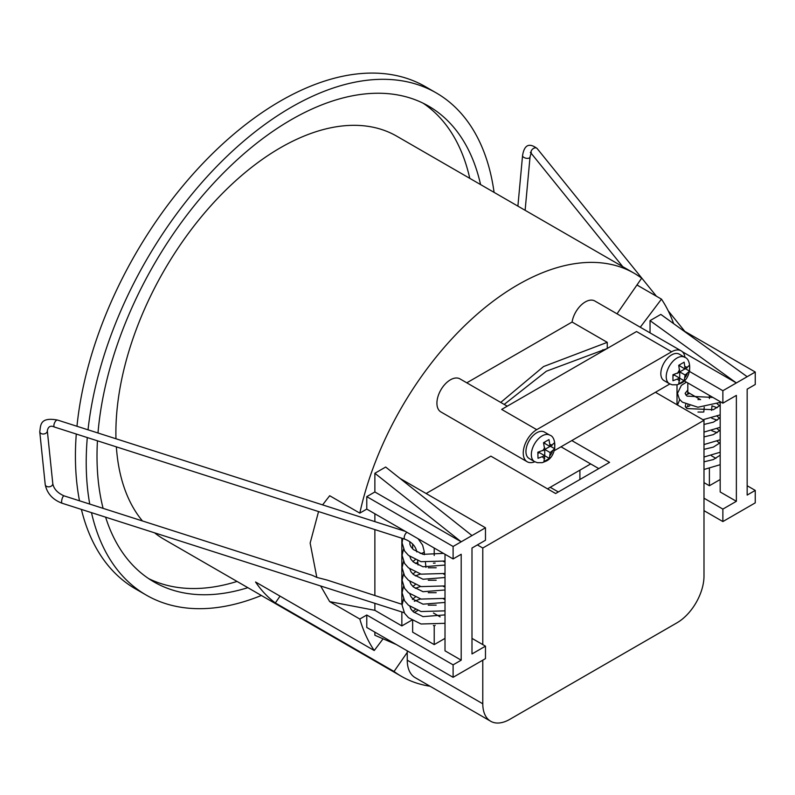 <?xml version="1.0" encoding="UTF-8"?>
<svg xmlns="http://www.w3.org/2000/svg" width="795" height="795" viewBox="0 0 795 795"><rect width="100%" height="100%" fill="white"/><g stroke="black" fill="none" stroke-linecap="round" stroke-linejoin="round"><path stroke-width="1.19" d="M490.684 721.254L415.149 677.638A38.15 22.031 -60 0 1 407.249 660.178L482.784 703.784A38.15 22.031 120 0 0 490.684 721.254A38.15 22.031 120 0 0 509.754 719.366L677.012 622.793A38.15 22.031 120 0 0 703.992 576.067L703.992 420.316L482.784 548.033L477.388 544.923M407.249 650.827L407.249 660.178M571.804 440.569L609.576 462.372L555.616 493.526L490.873 456.141L426.13 493.516M703.992 420.316L655.438 392.283M482.784 548.033L482.784 644.606M482.784 660.178L482.784 703.784M598.784 468.603L561.012 446.8M678.721 383.886L684.147 380.755L685.131 375.021L689.593 371.126L689.593 365.134L685.131 369.029L684.147 362.172L678.721 365.303L679.695 372.159L672.948 374.743L672.948 380.726L679.695 378.152L678.721 383.886M543.939 461.537L549.405 458.427L550.17 452.574L554.751 448.748L554.602 442.666L550.17 446.581L548.977 439.595L543.512 442.716L544.734 449.712L537.847 452.216L538.006 458.288L544.734 455.704L543.939 461.537M536.734 432.778A15.264 8.815 120 0 0 526.767 446.224A15.264 8.815 120 0 0 529.102 458.457L534.498 461.567A15.264 8.815 -60 0 1 532.163 449.344A15.264 8.815 -60 0 1 542.13 435.889A15.264 8.815 -60 0 1 549.762 435.133L544.366 432.023A15.264 8.815 120 0 0 536.734 432.778M671.616 354.898A15.264 8.815 120 0 0 661.649 368.353A15.264 8.815 120 0 0 663.994 380.576L669.39 383.697A15.264 8.815 -60 0 1 667.045 371.464A15.264 8.815 -60 0 1 677.012 358.018A15.264 8.815 -60 0 1 684.644 357.263L679.248 354.143A15.264 8.815 120 0 0 671.616 354.898M522.633 155.283A3.816 1.908 13 0 0 522.554 155.582C524.283 144.899 529.132 142.534 537.102 148.496A3.816 2.544 136.8 0 0 537.102 148.496A3.816 2.544 136.8 0 0 534.2 148.089A3.816 2.544 136.8 0 0 531.348 150.732A3.816 2.544 136.8 0 0 531.368 153.514A3.816 2.544 136.8 0 0 531.388 153.534L622.763 266.673M522.554 155.582A3.816 1.908 13 0 0 522.554 155.601A3.816 1.908 13 0 0 522.563 155.88A3.816 1.908 13 0 0 526.379 158.285A3.816 1.908 13 0 0 530.027 157.052A3.816 1.908 13 0 0 530.027 157.042A3.816 1.908 13 0 0 530.017 156.774M76.966 426.279A289.956 167.407 -60 0 1 106.788 312.187A289.956 167.407 -60 0 1 280.446 101.025A289.956 167.407 -60 0 1 425.424 86.665L436.216 92.896A289.956 167.407 -60 0 1 494.083 192.38M423.089 103.181A274.692 158.593 -60 0 1 469.775 178.348M97.994 433.007A274.692 158.593 -60 0 1 291.238 119.717A274.692 158.593 -60 0 1 428.584 106.113A274.692 158.593 -60 0 1 480.568 184.579M261.356 595.475A289.956 167.407 -60 0 1 146.27 595.107A289.956 167.407 -60 0 1 91.485 512.646M89.746 504.09A289.956 167.407 -60 0 1 87.291 437.558M88.036 429.827A289.956 167.407 -60 0 1 291.238 107.255A289.956 167.407 -60 0 1 436.216 92.896M146.27 595.107L135.478 588.876A289.956 167.407 -60 0 1 81.398 509.416M79.51 500.81A289.956 167.407 -60 0 1 76.28 434.03M617.109 313.866A22.886 13.217 120 0 1 618.739 311.302L641.674 278.18A232.726 134.365 120 0 0 634.211 273.281A232.726 134.365 120 0 0 517.853 284.809A232.726 134.365 120 0 0 359.807 513.123L329.687 495.732L322.591 504.885M374.872 603.335L374.872 610.331L329.687 601.636L359.807 619.037A232.726 134.365 120 0 0 374.236 650.529L255.543 581.99A232.726 134.365 120 0 0 275.328 602.948L394.032 671.477A232.726 134.365 120 0 0 401.485 676.376L164.088 539.318A232.726 134.365 -60 0 1 154.558 532.829M142.444 520.954A232.726 134.365 -60 0 1 116.358 446.86M115.971 438.76A232.726 134.365 -60 0 1 280.446 147.751A232.726 134.365 -60 0 1 396.814 136.223L634.211 273.281M401.485 676.376A232.726 134.365 120 0 0 430.025 686.234M329.687 601.636L320.653 585.985M404.238 612.736L62.119 503.245A3.816 1.163 -75.5 0 1 62.119 503.245A3.816 1.163 -75.5 0 1 61.652 501.029A3.816 1.163 -75.5 0 1 64.077 495.871L312.117 575.252L316.827 577.418L310.149 543.084L318.557 511.573M62.129 503.245C52.699 499.707 47.064 493.486 45.216 484.582A3.816 2.723 -8.5 0 1 45.216 484.562L39.75 431.735A3.816 2.723 -8.5 0 0 39.75 431.755C40.833 425.812 39.362 416.669 57.548 420.068A3.816 1.689 113.9 0 0 57.538 420.058A3.816 1.689 113.9 0 0 54.875 422.195A3.816 1.689 113.9 0 0 54 426.398A3.816 1.689 113.9 0 0 54.597 427.094A3.816 1.689 113.9 0 0 54.617 427.104L404.923 539.209A3.816 1.689 113.9 0 0 404.943 539.219C411.512 541.852 415.427 545.897 416.689 551.352A3.816 2.206 180 0 1 416.679 551.323L416.729 551.839M406.99 532.312A3.816 1.689 113.9 0 0 404.814 535.085A3.816 1.689 113.9 0 0 404.317 538.513A3.816 1.689 113.9 0 0 404.923 539.209M39.75 431.755A3.816 2.723 -8.5 0 0 42.711 433.991A3.816 2.723 -8.5 0 0 47.322 430.801A3.816 2.723 -8.5 0 0 47.322 430.781C48.187 426.458 50.612 425.216 54.617 427.104M45.216 484.582A3.816 2.723 -8.5 0 0 48.187 486.818A3.816 2.723 -8.5 0 0 52.788 483.628A3.816 2.723 -8.5 0 0 52.788 483.608L47.322 430.781M64.077 495.871L64.077 495.871C57.558 492.999 53.792 488.915 52.788 483.628M410.608 608.503A3.816 2.474 39.3 0 1 411.919 610.391M424.431 554.672L424.252 551.561A3.816 2.206 180 0 1 420.098 553.38M416.888 551.919A3.816 2.206 180 0 1 416.689 551.352M316.827 577.418L327.222 580.082L401.853 604.27L401.853 538.225M500.731 402.419L543.581 366.535L607.261 342.347L572.082 322.035L466.784 382.822M572.082 322.035A19.08 11.011 -60 0 1 585.289 301.941A19.08 11.011 -60 0 1 594.829 300.997L681.156 350.843A19.08 11.011 120 0 0 671.616 351.788L536.734 429.658A19.08 11.011 120 0 0 523.249 453.021A19.08 11.011 120 0 0 527.194 461.756A19.08 11.011 120 0 0 534.836 461.756M527.194 461.756L440.867 411.919A19.08 11.011 -60 0 1 436.922 403.184A19.08 11.011 -60 0 1 450.407 379.821A19.08 11.011 -60 0 1 459.947 378.877L507.25 406.185M359.807 619.037L366.773 615.012L453.1 664.849L461.199 660.178L461.199 554.264L453.1 558.935L366.773 509.098L359.807 513.123M383.071 638.812L374.236 650.529M394.032 671.477L407.249 652.397M590.685 463.932L547.526 488.846M747.161 485.735L755.25 490.406L747.161 495.076L747.161 389.162L755.25 384.492L755.25 372.03L747.161 376.711L660.834 314.403L650.042 320.633L650.042 332.876M673.623 323.644A232.726 134.365 120 0 0 661.46 299.139L640.273 327.242M471.991 638.375L485.477 646.156L471.991 653.947L471.991 548.033L485.477 540.242L485.477 527.791L471.991 535.572L385.664 467.043L374.872 473.273L374.872 491.966L366.773 496.637L366.773 509.098M374.872 632.144L374.872 635.255L396.457 644.606M453.1 664.849L453.1 677.31L366.773 627.474L366.773 615.012M669.867 383.955L554.204 450.725M684.972 357.462A19.08 11.011 120 0 0 681.156 350.843M418.11 538.732L422.602 545.082L424.252 551.561M636.954 284.988L661.46 299.139M374.872 610.331L401.853 625.913L401.853 611.971M401.853 530.255L401.853 529.341M374.872 595.336L374.872 529.589M374.872 521.619L374.872 513.769M401.853 625.913L411.86 620.13M687.804 406.503L687.804 405.152M687.804 394.042L687.804 382.942M677.012 404.744L677.012 384.81M703.992 498.197L722.874 509.098L736.369 501.307L736.369 395.393L722.874 403.184L722.874 390.723L736.369 382.942L650.042 320.633M720.181 401.624L720.181 491.966L736.369 501.307M703.992 482.625L709.388 485.735L720.181 479.504M445.011 554.264L445.011 650.827L461.199 660.178M412.635 620.587L412.635 632.144L434.219 644.606L445.011 638.375M684.107 380.805L722.874 403.184M275.328 602.948L280.039 596.141M237.049 581.443A274.692 158.593 -60 0 1 148.605 578.591M579.903 479.504L579.903 470.163M671.616 351.788L636.547 331.535L501.665 409.415L536.734 429.658M606.873 348.667L546.334 371.235L504.189 404.426M607.261 348.578L607.261 342.347M453.1 677.31L485.477 658.618L485.477 646.156M400.054 478.461L485.477 527.791M374.872 491.966L461.199 541.802L374.872 473.273M471.991 535.572L453.1 546.473L453.1 558.935M366.773 496.637L453.1 546.473M755.25 490.406L755.25 502.867L747.161 507.538L722.874 521.56L722.874 509.098M682.408 329.985L755.25 372.03M682.418 351.788L736.369 382.942L747.161 376.711M689.504 371.464L722.874 390.723M703.992 510.658L722.874 521.56M558.319 491.966L550.219 487.295M247.841 587.674A274.692 158.593 -60 0 1 153.902 581.89A274.692 158.593 -60 0 1 105.606 517.157M103.102 508.363A274.692 158.593 -60 0 1 97.447 440.808M435.153 563.069L433.424 563.148M434.219 555.486L434.219 548.033M412.635 548.858L412.635 543.999M700.634 399.686L687.804 392.283M709.388 398.573L709.388 395.393M440.142 616.87L433.424 612.995M417.753 610.5L414.235 612.528M433.424 625.456L434.219 625.913L434.219 644.606M434.219 625.913L435.153 625.367M715.907 458.347L711.436 455.764M709.388 468.712L709.388 485.735M673.097 375.737L674.299 375.041L679.695 378.152M685.131 369.029L679.735 365.919L679.735 364.895M685.548 368.791L689.593 371.126M679.695 378.221L679.735 371.901L684.922 368.91M679.735 371.901L685.131 375.021M679.735 378.201L684.147 380.755M538.046 453.339L539.338 452.594L544.734 455.704M550.17 446.581L544.774 443.461L544.774 442.229M550.587 446.343L554.751 448.748M544.734 455.774L544.774 449.453L549.961 446.462M544.774 449.453L550.17 452.574M544.774 455.754L549.405 458.427M677.678 379.314A7.632 4.402 120 0 0 679.695 380.547M679.695 369.774A7.632 4.402 120 0 0 677.678 373.332M542.637 456.916A7.632 4.402 120 0 0 544.734 458.407M544.734 447.744A7.632 4.402 120 0 0 542.985 450.725M552.068 445.478A7.632 4.402 120 0 0 550.17 444.514M687.138 367.866A7.632 4.402 120 0 0 685.131 366.644M685.131 377.406A7.632 4.402 120 0 0 687.138 373.859M550.17 455.376A7.632 4.402 120 0 0 552.416 451.272M669.39 383.697L672.232 384.81L677.141 384.78L680.828 383.319C691.859 378.569 691.928 359.131 684.644 357.263M534.498 461.567L537.35 462.68L542.26 462.66L545.946 461.189C556.977 456.449 557.047 437.012 549.762 435.133M717.199 432.659L711.823 430.741M717.199 420.197L711.823 418.279M717.199 407.736L711.972 405.857M689.792 405.828L685.757 407.388M689.722 393.386L685.757 394.926M679.725 399.597L677.509 405.033M686.433 382.147L681.355 385.376L677.479 393.356L679.367 399.11L682.329 402.151L697.94 407.239L720.181 402.399M703.992 461.825L713.393 459.55L720.181 455.177M703.992 449.364L713.393 447.088L720.181 442.716M703.992 436.912L713.393 434.627L720.181 430.254M703.992 424.451L713.393 422.165L720.181 417.792M685.757 404.267L685.26 406.543L686.979 408.57L713.393 409.713L720.181 405.331M687.804 390.037L685.111 393.356L686.979 396.109L712.916 397.44M637.232 284.59L638.077 285.634M525.127 210.307L530.027 157.052L531.289 152.322L530.315 152.501L531.368 153.514M711.585 410.379L711.982 405.778M445.011 614.893L423.029 616.632L413.44 611.892L410.985 609.139L409.813 606.297M445.011 602.441L423.029 604.17L413.44 599.43L410.985 596.687L409.813 593.835M445.011 589.979L423.029 591.709L413.44 586.968L410.985 584.226L409.813 581.374M445.011 577.518L423.029 579.257L413.44 574.517L410.985 571.764L409.813 568.912M445.011 565.056L423.029 566.795L413.44 562.055L410.985 559.302L409.813 556.45M443.501 553.39L423.029 554.334L413.44 549.593L410.985 546.841L409.922 544.476L409.832 541.624M402.767 538.523L402.081 542.856L404.566 550.965L408.481 555.387L421.032 561.697L445.011 561.022M445.011 599.43L443.511 598.913M420.485 598.923L414.314 601.278M445.011 623.32L421.032 623.995L408.481 617.695L404.566 613.263L402.081 605.154L403.512 598.913M415.288 588.35L420.485 586.462M443.511 586.452L445.011 586.978M445.011 610.858L421.032 611.534L408.481 605.233L404.566 600.801L402.081 592.692L403.512 586.452M415.288 575.888L420.485 574M443.511 574L445.011 574.517M445.011 598.396L421.032 599.072L408.481 592.772L404.566 588.34L402.081 580.231L403.512 574M415.288 563.426L417.802 562.413M443.511 561.538L445.011 562.055M445.011 585.935L421.032 586.611L408.481 580.31L404.566 575.878L402.081 567.769L403.512 561.538M445.011 573.473L421.032 574.159L408.481 567.849L404.566 563.417L402.081 555.308L403.512 549.077M425.951 567.431L425.464 562.631M417.614 560.604L418.061 564.977M436.187 605.154L428.247 605.144M415.298 609.487L412.873 611.385M412.396 599.39L415.298 597.025M428.257 592.682L436.187 592.692M412.873 586.462L415.298 584.563M428.257 580.231L436.187 580.231M412.873 574L415.298 572.102M428.257 567.769L436.187 567.769M412.873 561.538L415.298 559.64M57.538 420.058L405.371 531.378M602.858 349.691L603.981 350.337M704.221 407.169L703.804 412.009M517.893 206.134L522.554 155.601M537.112 148.506L656.431 296.237M668.227 310.845L684.803 331.366M703.992 469.487L720.181 464.697M703.992 457.026L720.181 452.236M703.992 444.564L720.181 439.774M703.992 432.102L720.181 427.312M702.949 419.72L720.181 414.851M719.684 443.203L717.199 441.295M719.684 430.741L717.199 428.833M719.684 418.279L717.199 416.371M703.168 412.058L697.97 412.048M719.684 405.818L717.199 403.92M700.296 399.497L697.97 399.587"/></g></svg>

